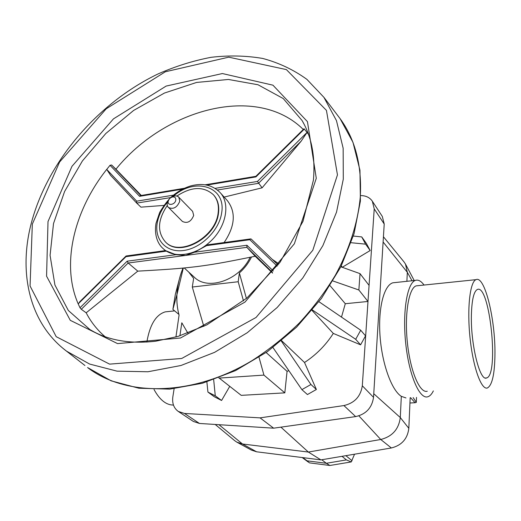 <?xml version="1.0" encoding="UTF-8"?>
<svg xmlns="http://www.w3.org/2000/svg" width="521" height="521" viewBox="0 0 521 521"><rect width="100%" height="100%" fill="white"/><g stroke="black" fill="none" stroke-linecap="round" stroke-linejoin="round"><path stroke-width="0.78" d="M176.932 196.02C191.468 186.511 203.633 186.095 213.415 194.763C217.544 199.458 219.113 205.541 218.123 213.011C215.603 237.576 179.439 257.133 165.509 242.005C157.01 232.105 157.589 219.966 167.261 205.58M165.717 242.193L165.873 242.343C179.804 257.465 215.948 237.928 218.455 213.376C219.452 205.912 217.882 199.83 213.753 195.128L213.564 194.926M170.471 197.882L174.398 195.955L176.319 195.896L178.241 196.645L192.627 211.376L193.695 215.42C191.096 221.725 187.332 223.737 182.409 221.445L167.677 206.603L167.137 204.948L167.228 203.027L169.195 199.139M184.245 267.963L194.313 277.205C207.801 291.083 239.667 280.129 250.113 257.276M178.749 197.081L179.797 201.178C177.101 207.605 173.265 209.676 168.283 207.397M175.792 200.084C175.069 205.157 166.759 206.101 168.29 200.963C168.96 198.957 170.302 197.635 172.314 196.997C174.769 196.651 175.929 197.68 175.792 200.084M303.287 129.469C257.048 83.744 165.235 108.427 115.936 169.195L111.611 164.988L110.042 165.294L139.589 196.319L140.559 195.59M165.457 250.594L175.922 254.704L127.15 261.19L80.006 307.761L81.309 309.298L86.173 312.802C90.921 321.998 97.251 329.988 105.157 336.774M175.922 254.704L185.671 255.42L194.502 252.229L208.224 244.727M165.339 250.608L163.132 248.582C173.311 258.507 194.398 256.019 209.227 242.512C226.003 228.087 230.907 203.789 220.031 192.47L227.436 200.735C236.182 212.314 235.075 226.251 224.108 242.552M203.815 326.374L192.295 287.025L193.643 278.422L188.674 272.027M192.295 287.025L238.195 281.737L243.476 300.904M251.487 256.996C248.595 263.007 244.557 268.328 239.367 272.958L238.195 281.737M218.963 378.109L263.932 375.107L284.818 392.86L241.23 395.354L218.872 377.81M266.166 352.541L287.064 371.33L288.842 370.646M342.232 267.286L370.171 250.529L366.315 243.333L361.73 236.918L365.605 244.16L351.134 242.714M369.07 285.397L367.982 301.47L358.858 289.989L360.037 273.642L369.07 285.397M341.496 317.107L345.293 303.71L367.982 301.47M281.288 341.001L310.939 384.491L301.893 389.636L307.429 394.553L316.377 389.48L304.518 362.492C316.188 354.834 325.788 345.143 333.303 333.427L360.584 344.83L365.547 335.856L360.714 330.236L355.687 339.301L312.398 309.975M287.064 371.33L284.818 392.86M213.682 379.705L215.277 395.83L207.931 392.079L214.274 396.735L221.581 400.473L229.702 386.426M239.367 272.958L246.42 298.448M259.035 357.341L263.932 375.107M301.893 389.636L272.984 347.572M318.969 301.724L360.714 330.236M353.342 236.046L361.73 236.918M175.942 337.002L179.068 315.068C177.296 308.582 176.58 301.789 176.932 294.684C177.4 285.782 179.426 276.911 183.008 268.081M187.873 333.14L181.816 322.799L179.895 335.837M207.931 392.079L206.876 381.932M330.112 285.723L345.293 303.71M341.275 265.977L342.147 267.084M365.605 244.16L370.171 250.529M355.687 339.301L360.584 344.83M312.04 310.405L333.303 333.427M281.64 340.708L304.518 362.492M316.377 389.48L310.939 384.491M221.581 400.473L215.277 395.83M177.068 294.098L172.874 309.422L178.892 314.417M172.874 309.422L175.349 294.372L179.504 278.527M340.864 266.798L360.037 273.642M358.858 289.989L333.036 280.995M206.088 245.704L249.826 239.725L250.64 238.911L251.168 239.022L278.064 264.948L251.168 239.022M126.186 255.98L125.984 256.664L166.362 251.142M80.006 307.761L78.196 303.873L80.794 300.728M127.15 261.19L128.159 263.014L246.863 247.345L272.294 272.229M125.984 256.664L78.196 303.873C60.859 264.368 74.047 210.491 106.72 169.397L110.042 165.294M273.31 270.998L246.928 245.254L246.863 247.345L255.179 256.234L272.607 273.102M224.16 197.081L262.102 187.82L301.171 141.139L307.045 132.432L308.471 134.366M278.885 263.86L272.255 259.347M262.102 187.82L257.433 181.451L215.147 188.355M206.915 185.085L255.928 176.906L304.342 129.071L307.045 132.432L257.433 181.451M304.342 129.071L304.01 128.759M255.928 176.906L255.883 176.306M141.295 195.473L115.936 169.195M163.861 205.417L140.957 207.15L136.671 203.066L136.684 201.171L106.72 169.397L110.543 175.29L136.671 203.066L110.543 175.29M86.173 312.802L137.785 271.141C174.17 269.129 183.099 268.198 197.452 266.518C211.891 264.564 219.836 263.457 255.179 256.234M137.785 271.141L128.159 263.014L81.309 309.298M360.812 195.577C365.931 195.655 369.773 197.524 372.326 201.197L382.316 216.449L384.218 224.017L373.531 397.347C371.987 407.806 366.029 414.221 355.661 416.592L273.649 428.177L260.064 417.868L184.473 413.453L178.273 411.427C173.819 408.158 172.008 403.3 172.842 396.859L174.118 388.725M178.273 411.427L193.35 421.437L199.452 423.456L273.649 428.177M372.326 201.197L374.221 208.882L362.31 385.774C360.662 396.481 354.534 403.072 343.919 405.559L260.064 417.868M427.266 391.238C419.828 393.511 410.366 371.512 407.409 342.89C404.348 314.293 408.744 288.093 416.188 285.86L418.213 285.651M494.95 354.182C494.716 374.052 492.195 385.319 487.395 387.976C481.358 390.236 473.114 367.513 470.053 338.044C466.92 308.601 469.955 281.783 476.005 279.66C484.693 275.134 495.419 319.34 494.95 354.182M471.388 315.212C470.619 344.583 479.932 381.717 486.607 377.94C499.346 375.205 489.662 283.15 477.308 289.513C473.778 291.447 471.805 300.011 471.388 315.212M433.355 390.906C431.694 394.286 429.786 396.26 427.637 396.82C419.451 399.301 408.992 375.061 405.716 343.398C402.336 311.766 407.207 282.883 415.393 280.402C418.226 279.471 421.111 281.014 424.042 285.046M405.97 397.94L401.32 396.344C391.59 390.242 381.984 363.736 380.037 335.954C378.012 308.152 383.951 285.326 392.854 282.799L395.628 282.506M168.628 311.512L165.294 311.858C155.974 314.645 149.827 324.72 146.857 342.082M154.034 389.513C159.706 399.9 166.186 405.084 173.46 405.064M410.177 397.718L408.829 428.334C407.526 438.819 401.704 445.364 391.362 447.969L320.91 459.893L256.56 451.792L251.441 450.111L237.237 442.368M401.32 396.344L400.297 417.549C398.786 429.232 392.274 436.546 380.747 439.496L308.354 452.052L242.493 443.996L236.834 442.153L234.548 440.551M320.91 459.893L308.354 452.052L280.91 427.148M405.644 264.362L414.208 280.532M403.886 261.737L405.468 264.043L407.324 272.301L406.888 281.307M416.5 397.393L416.292 402.401L413.153 397.569M416.292 402.401L415.061 402.74L410.626 397.699M354.547 454.201L351.252 461.932L329.871 465.487L309.409 462.863L307.09 460.825L326.328 463.28L321.75 459.75M329.871 465.487L326.328 463.28L346.419 459.913L351.252 461.932M409.949 402.993L415.061 402.74M63.021 348.386L66.532 351.154L89.612 364.055L117.062 371.154L147.938 371.76L180.956 365.495L214.619 352.339L247.254 332.73L277.165 307.514L302.799 277.96L322.89 245.599L336.54 212.099L343.293 179.139L343.15 148.225L336.468 120.638L323.919 97.342L306.895 79.361C293.584 69.742 278.859 62.774 262.708 58.45C246.042 55.604 228.823 55.226 211.064 57.317C193.219 60.716 175.564 66.252 158.084 73.923C97.414 102.976 46.682 162.396 30.863 224.851C18.652 273.284 29.378 323.144 66.532 351.154L84.93 365.501M32.335 224.089L59.596 162.024L106.225 108.791L165.339 71.774L228.739 57.167L286.374 69.593L326.446 110.393L337.458 174.887L312.808 250.256L256.026 317.484L181.692 358.487L109.586 364.133L56.196 336.677L30.062 285.964L32.335 224.089M94.392 332.105L89.983 329.63L68.323 310.47L54.926 285.02L50.075 255.355L53.513 223.548L64.591 191.507L82.396 160.969L105.835 133.48L133.636 110.432L164.415 93.057L196.593 82.435L228.426 79.466L257.993 84.754L283.235 98.541L302.056 120.501L304.101 124.245M316.286 178.299L307.449 121.647L272.939 85.177L222.382 73.546L166.153 86.069L113.461 118.866L71.963 166.336L48.01 221.562L46.571 276.182L70.283 320.33L117.557 343.606L180.526 337.999L244.981 302.095L294.339 243.821L316.286 178.299M337.634 115.382L340.063 118.58C355.394 139.608 362.121 165.899 360.245 197.466C357.764 222.819 349.363 249.416 335.381 275.205C325.097 292.144 313.049 308.106 299.23 323.098C284.577 337.302 268.849 349.812 252.047 360.623C191.949 396.787 125.704 396.748 87.567 367.552L111.123 380.831L138.853 388.223L169.703 389.128L202.409 383.248L235.512 370.613L267.442 351.642L296.586 327.162L321.483 298.364L340.916 266.693L354.039 233.753L360.402 201.106L359.959 170.217L352.984 142.35L340.063 118.58L323.919 97.342M173.447 196.202C194.919 176.866 226.355 186.518 221.653 212.894C219.269 230.347 201.06 248.328 183.581 250.497C166.056 252.932 154.079 239.536 157.29 222.63C158.684 215.323 162.083 208.478 167.482 202.096M249.826 239.725L277.159 266.133M246.928 245.254L194.502 252.229M217.452 190.002L258.436 183.353L301.171 141.139M139.589 196.319L182.61 189.136M173.441 195.167L136.684 201.171M140.794 195.551L111.611 164.988M136.71 203.105L170.686 197.589M199.452 423.456L184.473 413.453M384.218 224.017L374.221 208.882M373.531 397.347L362.31 385.774M355.661 416.592L343.919 405.559M391.362 447.969L380.747 439.496L358.858 415.856M408.829 428.334L400.297 417.549L373.759 393.707M412.039 280.76L407.324 272.301L383.104 241.998M256.56 451.792L242.493 443.996L218.95 424.693M307.09 460.825L302.76 457.607M346.419 459.913L342.01 456.318M352.053 460.753L345.879 455.667M165.509 242.005L165.873 242.343M213.415 194.763L213.753 195.128M168.29 200.963L167.319 202.63M172.314 196.997L174.001 196.046M303.541 123.164L302.056 120.501C311.623 136.834 315.413 156.691 313.427 180.084L303.007 221.314L280.083 262.226L246.817 298.11L206.935 324.83L178 336.41L155.701 341.209C129.683 344.173 107.775 340.311 89.983 329.63L93.09 331.408M220.031 192.47C212.34 184.883 202.5 182.721 190.51 185.984C183.991 188.003 177.935 191.37 172.34 196.098C168.433 199.439 164.213 204.877 159.68 212.412L156.007 223.34C153.942 235.739 158.254 244.447 163.132 248.582M183.307 268.048L176.932 294.684M250.64 238.911L207.879 244.779M165.483 250.588L126.075 255.993M125.991 256.078L79.602 301.906M255.831 176.352L304.023 128.746M205.228 184.786L255.85 176.319M140.331 195.629L184.421 188.263M416.188 285.86L476.005 279.66M485.513 377.999L486.607 377.94M392.854 282.799L415.393 280.402M174.639 310.887L165.294 311.858M215.206 424.459L234.815 440.773M383.43 236.762L404.153 262.07M308.158 461.977L302.18 457.536"/></g></svg>
